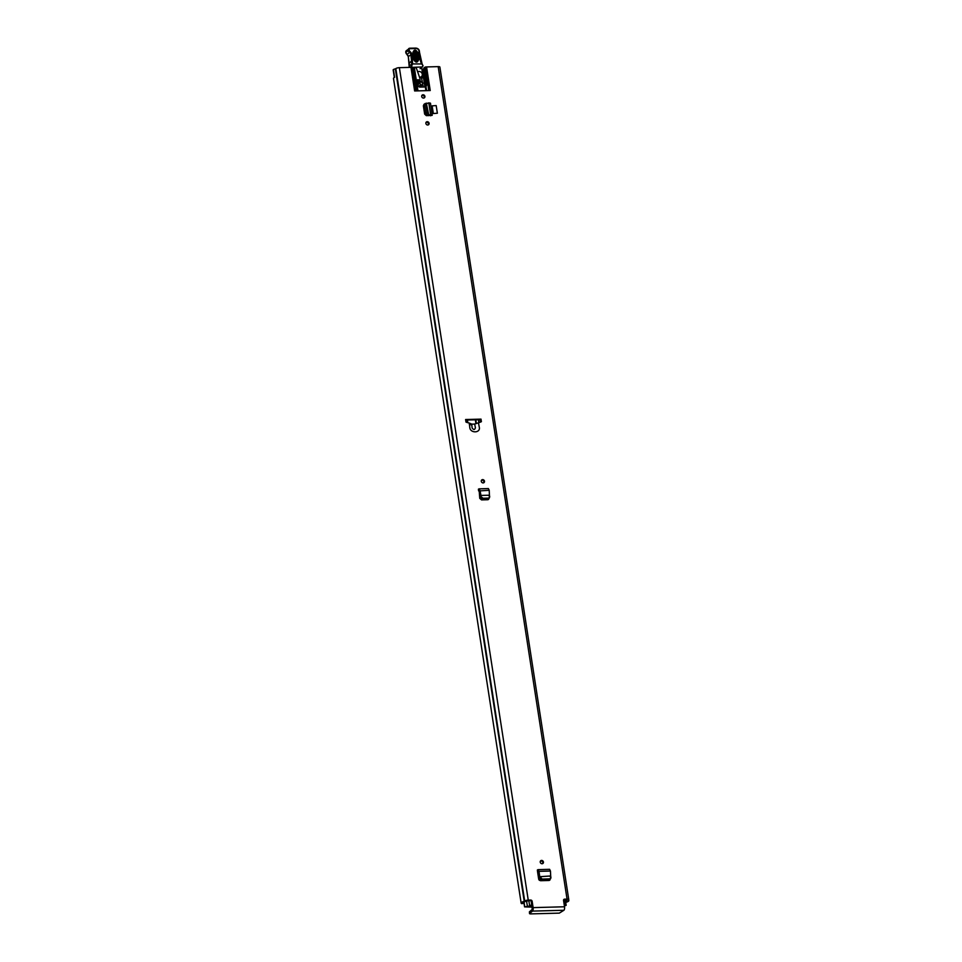 <?xml version="1.0" encoding="UTF-8"?>
<svg xmlns="http://www.w3.org/2000/svg" width="962" height="962" viewBox="0 0 962 962"><rect width="100%" height="100%" fill="white"/><g stroke="black" fill="none" stroke-linecap="round" stroke-linejoin="round"><path stroke-width="1.44" d="M481.481 480.254A1.744 1.527 -130.2 0 1 483.645 482.828M482.635 479.605A1.744 1.527 -130.2 0 1 483.14 482.924A1.744 1.527 -130.2 0 1 482.635 479.605M542.099 863.744A1.744 1.527 -130.2 0 1 541.582 860.425A1.744 1.527 -130.2 0 1 542.099 863.744M427.741 125.012A1.744 1.527 -130.2 0 1 427.224 121.693A1.744 1.527 -130.2 0 1 427.741 125.012M423.569 98.088A1.744 1.527 -130.2 0 1 423.052 94.769A1.744 1.527 -130.2 0 1 423.569 98.088M550.216 878.847L548.929 880.495L549.915 880.026M548.929 880.495L540.488 880.711L538.696 879.148L537.542 871.692L538.311 871.656L539.033 876.755L539.682 876.262L538.997 871.356L538.179 871.392M537.361 869.985L537.542 871.692L537.361 869.985L538.107 869.636L549.615 869.323L550.456 871.055L538.997 871.356L537.95 869.672L538.131 871.392M437.361 113.239L436.183 105.579L432.142 105.868L433.333 113.528L437.361 113.239L433.333 113.528M465.596 419.528L465.993 422.077A21.513 18.783 49.8 0 0 469.288 423.064L469.769 427.296C470.045 433.525 480.904 433.237 479.256 427.044L478.439 422.823A21.513 18.783 49.8 0 0 481.397 421.669L481 419.119L465.596 419.528M531.493 901.851A1.347 1.178 49.8 0 0 530.062 900.612L530.711 900.059A1.347 1.178 -130.2 0 1 532.142 901.298L531.493 901.851L532.239 909.439L529.389 911.856L529.641 913.515L532.491 911.098A2.754 1.106 -91.5 0 0 533.116 907.623L564.538 906.781L563.552 900.468A1.347 1.178 -130.2 0 1 564.586 899.157L567.051 899.097A2.754 0.77 -8.8 0 1 568.758 899.542L439.887 67.075A2.754 0.77 171.2 0 0 438.179 66.631L426.575 66.943L430.23 90.548L414.634 90.957L410.978 67.352L399.374 67.665A2.754 0.77 171.2 0 0 395.827 68.603L395.358 68.843A5.111 1.431 171.2 0 0 393.398 69.541L394.6 77.333A5.111 1.431 -8.8 0 0 393.494 78.451L521.151 903.126A5.111 1.431 -8.8 0 1 524.23 901.31L524.699 901.057A2.754 0.77 -8.8 0 1 528.246 900.119L399.374 67.665M530.711 900.059L528.246 900.119M533.116 907.623L532.142 901.298M430.267 115.753L432.239 115.284L426.334 115.644L424.651 114.117L423.364 105.748L424.555 104.136M423.845 104.413L424.458 104.149M488.985 498.088L487.698 499.735L488.684 499.266M487.578 499.001L487.698 499.735L481.529 499.891L479.749 498.328L479.172 490.572L480.074 495.935L480.735 495.442L480.074 495.935M478.415 489.153L478.595 490.873L478.992 488.852L488.383 488.564L489.225 490.295L479.377 490.921M540.44 861.086A1.744 1.527 -130.2 0 1 542.604 863.648M426.07 122.354A1.744 1.527 -130.2 0 1 428.234 124.916M421.909 95.43A1.744 1.527 -130.2 0 1 424.074 97.992M471.705 424.11L472.101 427.849C473.557 430.038 474.663 430.014 475.42 427.765L474.663 424.038A21.513 18.783 49.8 0 1 471.705 424.11L469.288 423.064M420.009 80.748L420.021 78.836A3.367 2.934 -130.2 0 0 419.865 78.223L416.534 68.615A1.347 1.178 49.8 0 0 415.163 67.617L414.369 67.641L417.965 90.873M410.978 67.352A4.028 1.13 -8.8 0 1 412.253 67.412L415.885 90.933M417.34 90.885L413.744 67.605L412.253 67.412M413.744 67.605L414.369 67.641M428.739 90.584L425.432 67.027A4.028 1.13 -8.8 0 1 426.575 66.943M419.672 80.531L417.652 79.774A0.697 0.613 49.8 0 0 417.111 80.435L417.857 85.221A2.02 1.756 49.8 0 0 419.997 87.085L424.988 86.953A2.02 1.756 49.8 0 0 425.3 86.917L426.046 86.532M425.673 86.784L423.496 69.096L424.735 67.617M418.891 80.988L417.099 80.327M426.635 90.644L425.998 86.58L426.731 84.836L424.194 68.494L425.096 67.112L423.953 67.953M488.371 498.917L488.311 499.567M549.615 879.677L549.542 880.326M465.68 420.057L480.351 419.672L480.711 421.993M564.586 899.157L563.936 899.711L566.846 900.023A2.417 0.673 171.2 0 0 566.666 900.336A2.417 0.673 171.2 0 0 566.846 900.552A3.367 0.938 -8.8 0 1 567.111 900.841A3.367 0.938 -8.8 0 1 565.62 901.875M521.151 903.126A5.111 1.431 -8.8 0 0 521.777 903.667L523.484 903.282A3.367 0.938 -8.8 0 1 522.883 902.861A3.367 0.938 -8.8 0 1 524.903 901.659A2.417 0.673 171.2 0 0 526.19 901.105L530.062 900.612M394.336 77.477L393.169 69.949A2.417 0.673 -8.8 0 1 393.41 69.589M568.758 899.542A2.754 0.77 -8.8 0 1 568.554 899.891L568.446 900.131A5.111 1.431 -8.8 0 1 568.831 900.564A5.111 1.431 -8.8 0 1 565.704 902.404M564.538 906.781A2.754 1.106 88.5 0 1 563.912 910.268L559.319 913.13L530.375 913.9L529.545 913.684L529.389 911.856M478.439 422.823L474.663 424.038M480.351 419.672L481 419.119M428.246 115.705L428.727 114.827L430.651 114.755L428.811 102.874L430.471 103.174L432.239 115.284L426.996 115.139L425.721 113.288L424.422 104.918L424.879 103.643L426.635 103.15L425.853 104.437L427.152 112.807L428.715 114.755L427.381 115.272M428.727 114.827L426.419 103.692L428.811 102.874M539.682 876.262L542.063 879.064L549.867 878.859L550.949 877.44L550.649 875.973L539.033 876.755M539.081 876.983L539.586 878.619L541.486 879.953L549.278 879.749L550.36 878.33M549.867 878.859L550.949 877.44M550.649 875.973L549.999 876.466M550.673 875.973L550.456 871.055M479.365 490.836L478.992 488.852L480.038 490.536L481.216 496.909L483.116 498.244L488.636 498.1L489.718 496.681L489.417 495.214L488.768 495.707M480.122 496.164L480.639 497.799L482.527 499.134L488.047 498.989L489.129 497.57M488.636 498.1L489.718 496.681M480.76 495.442L489.417 495.214L489.225 490.295M423.484 68.879A4.606 1.287 171.2 0 0 422.486 69.889L425.132 86.941M417.965 85.654L418.807 86.303L420.803 84.62L422.414 84.933L422.823 83.67L421.128 81.493L417.821 85.005M421.572 85.209L422.414 84.933M422.077 85.209L421.055 85.642M420.61 86.015L421.584 85.63M421.368 85.81L420.827 86.267A1.683 1.467 -130.2 0 1 418.807 86.303M420.803 84.62L420.009 83.466M417.58 83.502L419.24 82.119L419.384 80.567L421.128 81.493M419.24 82.119A1.347 1.178 49.8 0 0 419.817 83.309M418.422 81.385L418.602 80.772M418.47 80.676L417.965 81.578A1.671 1.455 49.8 0 0 417.376 82.167M421.572 67.472L423.268 77.225L421.452 77.898L422.715 83.526M423.16 83.153L422.414 83.141M420.021 87.085L420.562 86.472M423.088 87.001A3.367 2.934 49.8 0 0 422.847 85.173L422.655 84.572M421.645 78.475L423.268 77.225M412.866 52.573L414.321 59.8L413.492 52.79C414.309 50.637 415.392 50.649 416.738 52.826L417.568 59.836L415.873 61.472L413.696 59.596C415.752 62.915 417.412 62.939 418.662 59.656L417.833 52.633C415.776 49.315 414.129 49.29 412.866 52.573L413.696 59.596M415.704 61.424L416.907 60.113L416.065 53.102C415.007 51.371 414.141 51.371 413.492 53.066M411.76 67.364L422.138 66.967L420.081 68.699M409.319 67.4L409.175 66.21L411.688 64.093L411.856 65.548L412.445 63.913L411.688 64.093L411.568 60.822L412.445 60.654L411.676 54.245A3.367 2.934 49.8 0 0 410.173 51.707A2.213 1.936 -130.2 0 1 409.187 50.024L409.151 49.796A1.215 1.058 -130.2 0 1 410.137 48.665L409.8 48.232A1.888 1.647 49.8 0 0 408.285 50L408.309 50.228A2.886 2.525 49.8 0 0 409.608 52.417A2.694 2.345 -130.2 0 1 410.81 54.449L411.568 60.822L409.439 63.191M411.676 54.245L408.309 56.554L409.547 66.45M412.445 63.913L421.777 63.961L423.039 65.669L421.981 64.045M420.995 61.7A38.312 33.454 -130.2 0 1 419.348 52.633L418.963 52.321A38.985 34.031 49.8 0 0 420.695 61.724A7.395 6.457 49.8 0 0 421.777 63.961M423.039 65.837L422.138 66.967L423.039 65.669M411.856 65.548A3.367 1.311 90.7 0 1 411.736 66.137L410.281 67.376M411.976 67.172L411.736 66.137M414.117 53.271L414.971 53.283L415.812 60.305L414.959 60.293L413.54 53.151M419.504 77.164A3.03 2.646 49.8 0 0 422.017 73.389A3.03 2.646 49.8 0 0 417.676 71.909M538.383 877.091L539.069 876.935M538.311 876.647L539.009 876.622M545.911 879.833L546.031 880.567M546.644 880.555L546.536 879.821M529.918 905.807L529.942 905.939A3.295 0.914 171.2 0 0 529.942 905.867A3.295 0.914 171.2 0 0 529.701 905.603L531.938 904.737M564.405 905.951L566.161 905.338L564.261 905.026M529.942 905.939L524.567 906.889L532.299 907.106M532.094 905.723A4.269 1.19 171.2 0 0 530.976 906.324L530.976 906.324A4.774 1.335 171.2 0 0 531.397 905.639A4.774 1.335 171.2 0 0 531.06 905.254L532.01 905.194M538.997 878.595A1.816 0.721 -91.5 0 0 539.357 877.861M544.588 879.869L544.708 880.603M539.405 880.338L538.828 879.581M545.827 879.845L545.117 880.434M567.051 899.097L438.179 66.631M469.312 424.362L471.645 424.915M425.877 90.668L425.3 86.917M523.484 903.282L523.328 902.284L523.496 903.282M524.23 901.31L395.358 68.843M524.579 901.153L395.707 68.687M524.699 901.057L395.827 68.603M532.491 911.098L563.912 910.268M424.194 68.494L423.496 69.096M426.022 85.426L426.731 84.836M417.748 80.303L418.398 79.762M418.169 80.447L418.819 79.894M425.853 104.437L424.422 104.918M427.152 112.807L425.721 113.288M428.415 114.658L426.996 115.139M538.323 871.704L537.554 871.728L538.323 871.74M540.175 877.729L539.586 878.619M542.063 879.064L541.486 879.953M549.759 878.859L549.182 879.749M538.275 869.672L549.458 869.371M481.216 496.909L480.639 497.799M483.116 498.244L482.527 499.134M488.528 498.1L487.95 498.989M479.316 488.852L488.215 488.612M424.903 86.953L422.342 70.43M419.288 80.772L417.412 82.359M417.833 52.633L414.971 53.283M410.173 51.707L407.022 54.569L408.309 56.554A2.694 2.345 49.8 0 0 407.106 54.533A2.886 2.525 -130.2 0 1 405.808 52.345L405.796 52.273M409.151 49.796L405.784 52.116A1.888 1.647 -130.2 0 1 406.301 50.697L405.832 52.513M409.187 50.024L405.76 52.429L407.034 54.485M409.259 67.4L408.321 56.722M412.554 63.853L412.445 60.654M410.137 48.665L416.197 48.557A2.694 2.345 -130.2 0 1 419.035 51.78L418.963 52.321M409.956 48.232L416.197 48.557M419.36 52.489L419.035 51.78M419.42 51.984A3.367 2.934 49.8 0 0 416.017 48.136M422.102 63.961A6.722 5.868 -130.2 0 1 421.031 61.821L420.695 61.724M422.426 64.442A6.722 5.868 49.8 0 0 422.126 63.985L419.456 52.08C419.432 49.723 418.254 48.401 415.933 48.1L409.872 48.196L406.301 50.697M415.812 60.305L416.907 60.113M417.568 59.836L418.662 59.656M467.857 422.703L467.436 420.009M475.925 423.689L475.324 419.805M480.399 422.126L480.026 419.672M478.872 422.691L478.415 419.721M488.155 499.639L488.047 498.989M476.37 423.557L475.793 419.793M466.486 422.258L466.137 420.045M467.52 422.607L467.123 420.021M547.113 880.543L547.005 879.809M531.697 904.749L531.144 901.105M527.344 906.012L526.551 900.877M524.735 906.697L524.001 901.947M523.869 902.007L524.615 906.793M564.922 905.014L564.093 899.711M566.666 900.336L566.558 899.638M568.831 900.564L568.698 899.735M523.593 903.354L523.412 902.236M550.793 878.342L550.216 879.232M489.562 497.582L488.973 498.46M421.476 85.726L420.719 86.364M419.384 80.567L417.388 82.251M422.571 66.775L421.584 67.605M415.873 61.472L414.321 59.8M564.309 904.16L563.636 899.795M529.593 905.47L528.847 900.636M566.161 905.338L565.283 899.674M524.567 906.889L523.809 902.031"/></g></svg>
